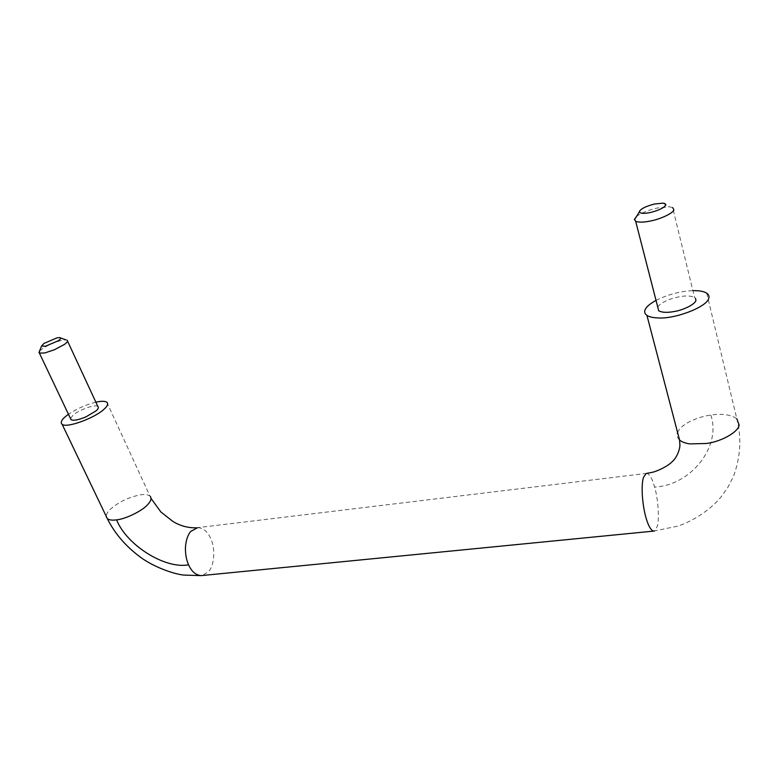 <?xml version="1.0" encoding="UTF-8"?>
<svg xmlns="http://www.w3.org/2000/svg" width="779" height="779" viewBox="0 0 779 779"><rect width="100%" height="100%" fill="white"/><g stroke="black" fill="none" stroke-linecap="round" stroke-linejoin="round"><path stroke-width="0.58" stroke-dasharray="3.9 2.92" d="M97.852 406.463C95.369 403.96 79.107 409.812 73.07 415.129L70.509 418.566M67.559 341.124L67.121 340.16L65.903 339.878L61.668 340.374C54.861 342.088 48.473 344.844 42.514 348.632L39.447 351.29M636.433 216.591C639.325 214.235 643.844 212.024 649.978 209.979L656.931 208.071L669.424 206.815L672.637 207.565L694.576 297.49L695.462 298.299M657.758 307.13C659.54 304.044 664.37 301.171 672.258 298.493L679.045 296.799C685.978 295.514 691.158 295.747 694.576 297.49M95.875 402.188C86.128 404.593 76.946 408.654 68.328 414.379M656.025 300.382L656.385 300.188C668.869 294.15 681.274 290.976 693.592 290.655M150.396 496.505L149.909 496.009C147.63 494.461 144.066 494.149 139.227 495.045C127.513 497.703 117.756 502.572 109.956 509.68C107.327 512.28 106.1 514.656 106.256 516.798M197.749 527.626L197.973 527.617C203.894 528.22 208.314 532.3 211.255 539.866C215.481 549.38 214.118 565.749 208.801 571.377L202.569 575.477M646.219 473.408L646.882 473.35C649.754 474.294 652.325 478.861 654.603 487.031C658.119 498.346 659.57 519.768 657.194 526.546L654.36 531.035M679.551 439.999C677.341 437.915 676.62 435.646 677.36 433.212M677.594 432.511C678.752 429.278 682.18 425.967 687.867 422.598C695.121 418.703 702.765 416.19 710.828 415.061C722.201 413.425 730.858 414.642 736.798 418.712L706.719 293.167M710.828 415.061C721.744 447.029 689.99 485.775 654.603 487.031M60.635 337.959L59.613 337.58M662.793 203.163L669.424 206.815M106.762 402.139L151.048 498.433M196.289 527.831L646.882 473.35M653.61 531.112L677.496 526.205C690.525 522.183 709.981 510.849 721.52 496.35L727.907 487.255L733.458 476.495C740.605 456.776 741.725 437.516 736.798 418.712"/><path stroke-width="1.17" d="M70.509 418.566L71.055 419.715C73.538 420.894 78.475 419.949 85.885 416.892L96.002 410.913C98.3 408.926 98.914 407.446 97.852 406.463L67.559 341.124M39.447 351.29L39.417 353.14L44.744 352.955L54.374 349.771L64.219 344.552C67.169 342.487 68.143 341.027 67.121 340.16M45.455 346.256L58.425 340.676C60.937 338.914 61.337 337.882 59.613 337.58L56.789 337.92L43.955 343.442L41.589 345.993L45.455 346.256M672.637 207.565L673.854 209.678C674.108 212.55 661.322 218.918 651.098 220.876C644.067 222.385 638.926 222.531 635.674 221.314L634.427 219.386L636.433 216.591M695.462 298.299L695.9 300.1C696.299 303.537 683.991 310.081 673.962 311.571C667.087 312.788 662.004 312.545 658.713 310.821L657.758 307.13M639.374 211.576C640.718 208.83 645.742 206.308 654.448 204.03L662.793 203.163C665.013 203.416 665.977 204.04 665.694 205.043C664.097 207.808 659.044 210.281 650.523 212.472C643.99 213.797 640.27 213.602 639.374 211.869L639.374 211.576M68.328 414.379L65.543 416.512C61.726 419.686 60.47 422.169 61.765 423.971L62.096 424.234C66.02 428.538 94.162 418.342 103.753 409.481C107.171 406.531 108.32 404.204 107.19 402.519L106.762 402.139C104.561 401 100.939 401.019 95.875 402.188M693.592 290.655C699.6 290.586 703.973 291.424 706.719 293.167C708.695 294.579 709.387 296.244 708.783 298.153C707.556 306.79 674.302 319.624 657.155 317.871C652.52 317.647 649.111 316.819 646.94 315.398C644.788 313.81 644.165 311.97 645.061 309.876C646.112 307.023 649.764 303.859 656.025 300.382M106.256 516.798L107.346 518.678C109.313 520.07 112.4 520.46 116.597 519.856C125.614 519.087 142.684 510.654 147.698 504.597C150.805 501.335 151.71 498.638 150.396 496.505M202.569 575.477L201.089 575.623C195.753 575.116 191.585 571.513 188.576 564.814C186.347 559.906 185.305 554.093 185.451 547.374C186.006 540.139 187.788 534.813 190.787 531.414L197.749 527.626M654.36 531.035L653.61 531.112C651.059 530.392 648.673 526.438 646.453 519.272C644.467 512.923 643.103 505.181 642.363 496.048C641.886 487.391 642.266 481.149 643.493 477.313L646.219 473.408M736.798 418.712L739.105 424.886C739.018 431.469 721.929 441.508 706.611 443.475L689.727 443.894C685.169 443.202 681.781 441.907 679.551 439.999L646.94 315.398M677.36 433.212L677.594 432.511M188.576 564.814C165.099 569.303 126.685 545.222 116.597 519.856M71.055 419.715L39.417 353.14M41.589 345.993L38.95 352.498M65.903 339.878L60.635 337.959M658.713 310.821L635.674 221.314M634.427 219.824L639.374 211.869M653.61 531.112L201.089 575.623L183.484 575.058C172.159 573.724 152.742 566.323 140.532 557.267C125.701 546.245 114.64 533.381 107.346 518.678L62.096 424.234M151.048 498.433L160.893 511.988L172.665 521.268C179.754 525.757 187.632 527.948 196.289 527.831M679.551 439.999L679.892 444.663C680.164 449.103 676.669 458.179 671.917 461.937C667.613 466.378 657.018 471.412 651.877 472.405L646.882 473.35"/></g></svg>
